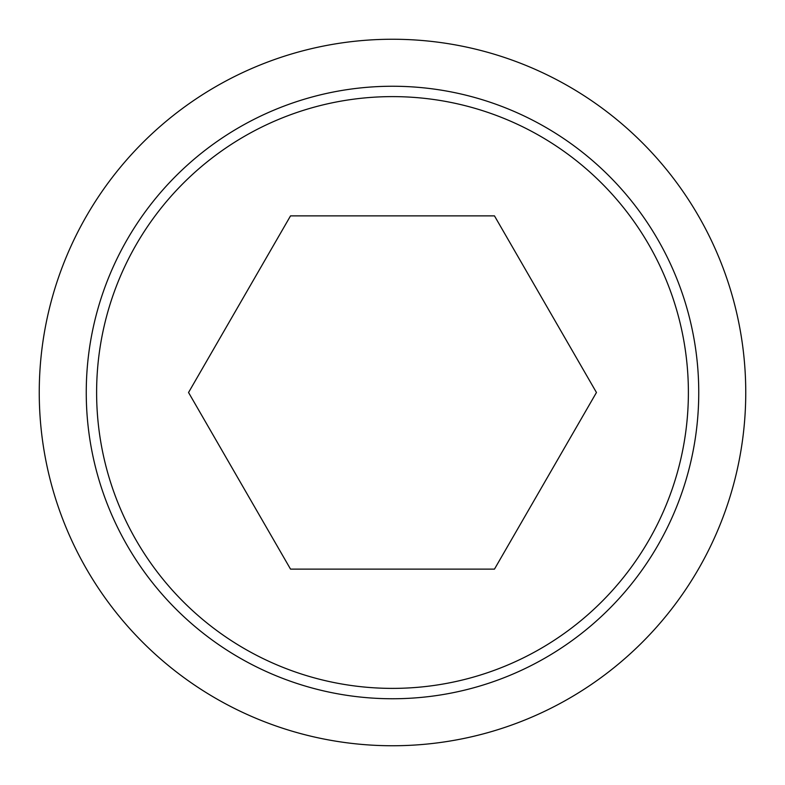 <?xml version="1.0" encoding="UTF-8"?>
<svg xmlns="http://www.w3.org/2000/svg" width="785" height="785" viewBox="0 0 785 785"><rect width="100%" height="100%" fill="white"/><g stroke="black" fill="none" stroke-linecap="round" stroke-linejoin="round"><path stroke-width="1.18" d="M39.25 392.5A353.25 353.25 0 0 0 392.5 745.75A353.25 353.25 0 0 0 745.75 392.5A353.25 353.25 0 0 0 392.5 39.25A353.25 353.25 0 0 0 39.25 392.5M698.748 392.5A306.248 306.248 0 0 1 392.5 698.748A306.248 306.248 0 0 1 86.252 392.5A306.248 306.248 0 0 1 392.5 86.252A306.248 306.248 0 0 1 698.748 392.5M392.5 96.614A295.886 295.886 0 0 0 96.614 392.5A295.886 295.886 0 0 0 392.5 688.386A295.886 295.886 0 0 0 688.386 392.5A295.886 295.886 0 0 0 392.5 96.614M596.453 392.5L494.471 569.125L290.528 569.125L188.547 392.5L290.528 215.875L494.471 215.875L596.453 392.5"/></g></svg>
